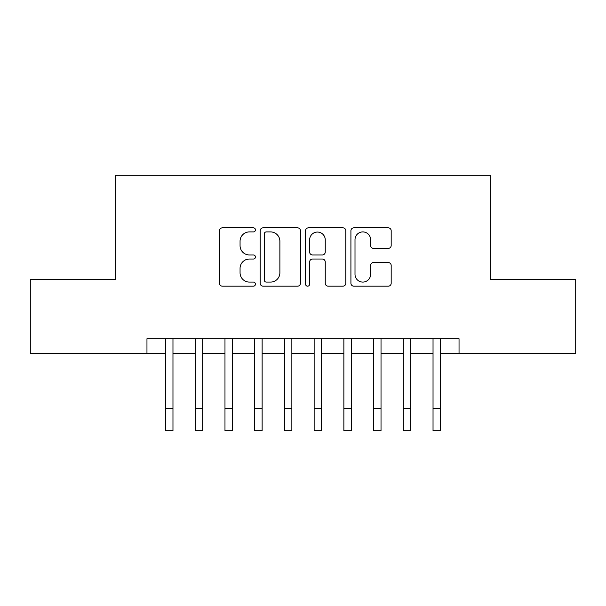 <?xml version="1.0" encoding="UTF-8"?>
<svg xmlns="http://www.w3.org/2000/svg" width="606" height="606" viewBox="0 0 606 606"><rect width="100%" height="100%" fill="white"/><g stroke="black" fill="none" stroke-linecap="round" stroke-linejoin="round"><path stroke-width="0.91" d="M255.444 229.871A2.045 2.045 0 0 0 253.406 227.833L222.41 227.833A2.916 2.916 0 0 0 219.486 230.75L219.486 283.26A2.916 2.916 0 0 0 222.41 286.176L253.406 286.176A2.045 2.045 0 0 0 255.444 284.138A2.045 2.045 0 0 0 253.406 282.093L249.392 282.093A9.332 9.332 0 0 1 240.059 272.761L240.059 268.382A9.332 9.332 0 0 1 249.392 259.05L253.406 259.05A2.045 2.045 0 0 0 255.444 257.005A2.045 2.045 0 0 0 253.406 254.959L249.392 254.959A9.332 9.332 0 0 1 240.059 245.627L240.059 241.249A9.332 9.332 0 0 1 249.392 231.916L253.406 231.916A2.045 2.045 0 0 0 255.444 229.871M388.264 248.399A2.916 2.916 0 0 0 391.181 245.483L391.181 230.75A2.916 2.916 0 0 0 388.264 227.833L353.836 227.833A2.916 2.916 0 0 0 350.919 230.75L350.919 283.26A2.916 2.916 0 0 0 353.836 286.176L388.264 286.176A2.916 2.916 0 0 0 391.181 283.26L391.181 265.466A2.916 2.916 0 0 0 388.264 262.55L373.531 262.55A2.916 2.916 0 0 0 370.614 265.466L370.614 274.291A7.802 7.802 0 0 1 362.805 282.093A7.802 7.802 0 0 1 355.002 274.291L355.002 239.718A7.802 7.802 0 0 1 362.805 231.916A7.802 7.802 0 0 1 370.614 239.718L370.614 245.483A2.916 2.916 0 0 0 373.531 248.399L388.264 248.399M146.963 353.601L30.3 353.601L30.3 279.298L115.754 279.298L115.754 175.27L490.246 175.27L490.246 279.298L575.7 279.298L575.7 353.601L459.037 353.601L459.037 338.739L146.963 338.739L146.963 353.601L165.536 353.601M300.447 230.75A2.916 2.916 0 0 0 297.531 227.833L263.102 227.833A2.916 2.916 0 0 0 260.186 230.75L260.186 283.26A2.916 2.916 0 0 0 263.102 286.176L297.531 286.176A2.916 2.916 0 0 0 300.447 283.26L300.447 230.75M308.469 227.833L342.898 227.833A2.916 2.916 0 0 1 345.814 230.75L345.814 283.26A2.916 2.916 0 0 1 342.898 286.176L328.164 286.176A2.916 2.916 0 0 1 325.248 283.26L325.248 261.966A2.916 2.916 0 0 0 322.331 259.05L312.552 259.05A2.916 2.916 0 0 0 309.636 261.966L309.636 284.138A2.045 2.045 0 0 1 307.598 286.176A2.045 2.045 0 0 1 305.553 284.138L305.553 230.75A2.916 2.916 0 0 1 308.469 227.833M172.968 353.601L195.261 353.601M202.684 353.601L224.977 353.601M232.409 353.601L254.702 353.601M262.133 353.601L284.426 353.601M291.857 353.601L314.143 353.601M321.574 353.601L343.867 353.601M351.298 353.601L373.591 353.601M381.022 353.601L403.316 353.601M410.739 353.601L433.032 353.601M440.464 353.601L459.037 353.601M266.314 231.916A2.045 2.045 0 0 0 264.269 233.954L264.269 280.055A2.045 2.045 0 0 0 266.314 282.093L270.541 282.093A9.332 9.332 0 0 0 279.881 272.761L279.881 241.249A9.332 9.332 0 0 0 270.541 231.916L266.314 231.916M325.248 239.862A7.802 7.802 0 0 0 317.438 232.06A7.802 7.802 0 0 0 309.636 239.862L309.636 252.043A2.916 2.916 0 0 0 312.552 254.959L322.331 254.959A2.916 2.916 0 0 0 325.248 252.043L325.248 239.862M165.536 408.436L172.968 408.436L172.968 430.73L165.536 430.73L165.536 338.739M172.968 408.436L172.968 338.739M195.261 430.73L202.684 430.73L195.261 430.73L195.261 338.739M202.684 430.73L202.684 338.739M224.977 430.73L232.409 430.73L224.977 430.73L224.977 338.739M232.409 430.73L232.409 338.739M254.702 430.73L262.133 430.73L254.702 430.73L254.702 338.739M262.133 430.73L262.133 338.739M284.426 430.73L291.857 430.73L284.426 430.73L284.426 338.739M291.857 430.73L291.857 338.739M314.143 430.73L321.574 430.73L314.143 430.73L314.143 338.739M321.574 430.73L321.574 338.739M343.867 430.73L351.298 430.73L343.867 430.73L343.867 338.739M351.298 430.73L351.298 338.739M373.591 430.73L381.022 430.73L373.591 430.73L373.591 338.739M381.022 430.73L381.022 338.739M403.316 430.73L410.739 430.73L403.316 430.73L403.316 338.739M410.739 430.73L410.739 338.739M433.032 430.73L440.464 430.73L433.032 430.73L433.032 338.739M440.464 430.73L440.464 338.739M195.261 408.436L202.684 408.436M224.977 408.436L232.409 408.436M254.702 408.436L262.133 408.436M284.426 408.436L291.857 408.436M314.143 408.436L321.574 408.436M343.867 408.436L351.298 408.436M373.591 408.436L381.022 408.436M403.316 408.436L410.739 408.436M433.032 408.436L440.464 408.436"/></g></svg>
